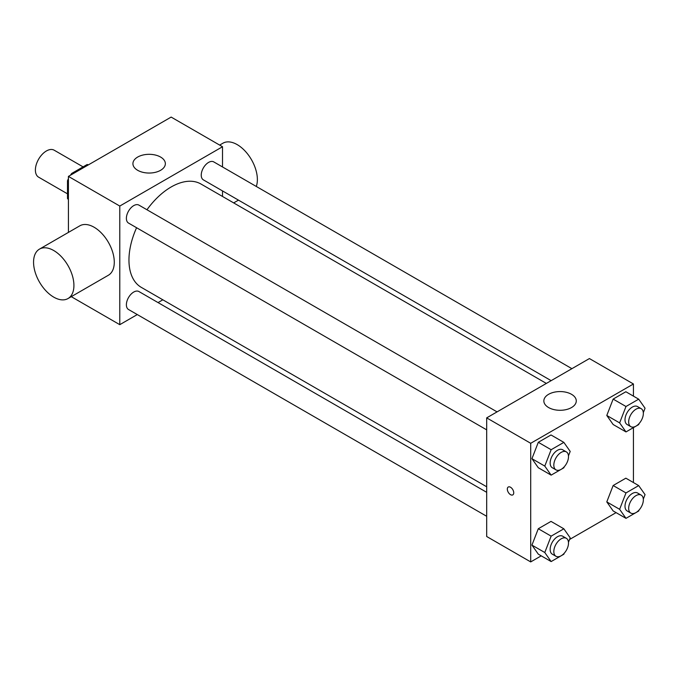 <?xml version="1.0" encoding="UTF-8"?>
<svg xmlns="http://www.w3.org/2000/svg" width="679" height="679" viewBox="0 0 679 679"><rect width="100%" height="100%" fill="white"/><g stroke="black" fill="none" stroke-linecap="round" stroke-linejoin="round"><path stroke-width="1.02" d="M83.067 166.873L54.184 150.203A15.566 8.988 120 0 0 42.191 154.371A15.566 8.988 120 0 0 35.393 170.039A15.566 8.988 120 0 0 38.618 177.168L67.501 193.838M72.619 173.968L71.702 173.434L87.15 164.522A20.09 11.602 120 0 1 88.406 164.853M68.418 199.083L67.501 198.548A20.09 11.602 120 0 0 68.418 199.473M67.501 198.548L67.501 180.716A20.09 11.602 120 0 1 68.418 178.73M71.702 173.434A20.09 11.602 120 0 0 70.446 175.224M68.418 181.242L67.501 180.716M88.066 165.048L87.15 164.522M68.418 232.405L68.418 176.396L171.15 117.085L222.517 146.74L222.517 166.949M137.294 314.564L119.784 324.672L71.27 296.664M162.841 299.812L158.046 302.579M486.682 429.858L128.535 223.085A10.38 5.992 -60 0 1 128.535 211.101A10.38 5.992 -60 0 1 138.915 205.109L497.062 411.881M486.682 516.286L128.535 309.514A10.38 5.992 -60 0 1 128.535 297.529A10.38 5.992 -60 0 1 138.915 291.537L486.682 492.317M222.517 190.918L222.517 196.46M119.784 324.672L119.784 206.051L222.517 146.74M551.153 380.656L203.386 179.876A10.38 5.992 -60 0 1 203.386 167.891A10.38 5.992 -60 0 1 213.758 161.899L571.905 368.672M486.682 486.775L141.317 287.378A59.667 34.451 -60 0 1 136.581 227.728M146.961 209.752A59.667 34.451 -60 0 1 200.984 184.026L546.349 383.423M39.475 249.117L79.833 225.818A28.535 16.474 60 0 1 108.368 242.293A28.535 16.474 60 0 1 108.368 275.25L68.01 298.548A28.535 16.474 -120 0 0 68.01 265.599A28.535 16.474 -120 0 0 39.475 249.117A28.535 16.474 -120 0 0 35.096 271.99A28.535 16.474 -120 0 0 53.743 297.139A28.535 16.474 -120 0 0 68.01 298.548M119.784 206.051L68.418 176.396M160.6 157.061A16.211 9.362 180 0 1 165.353 163.681A16.211 9.362 180 0 1 149.134 173.043A16.211 9.362 180 0 1 132.923 163.681A16.211 9.362 180 0 1 142.93 155.033A16.211 9.362 180 0 1 160.6 157.061M219.657 145.085L222.924 143.21A28.535 16.474 60 0 1 237.192 144.619A28.535 16.474 60 0 1 256.297 186.453M541.231 555.846L530.706 561.915L486.682 536.503L486.682 417.874L589.414 358.563L633.439 383.983L633.439 396.137M616.082 512.628L569.571 539.482M613.145 424.511L606.788 415.472L613.145 399.091L625.851 391.749L613.145 399.091L606.788 415.472L613.145 424.511L625.987 431.92L619.63 422.881L625.987 406.5L638.693 399.167L645.05 408.206L643.319 412.671M538.294 554.149L531.946 545.11L538.294 528.729L551.009 521.396L538.294 528.729L531.946 545.11L538.294 554.149L551.136 561.567L544.787 552.519L551.136 536.147L563.85 528.805L570.199 537.844L568.467 542.317M633.439 427.617L633.439 482.557M530.706 561.915L530.706 443.294L633.439 383.983M613.145 510.939L606.788 501.9L613.145 485.519L625.851 478.177L613.145 485.519L606.788 501.9L613.145 510.939L625.987 518.349L619.63 509.309L625.987 492.929L638.693 485.595L645.05 494.635L643.319 499.099M538.294 467.721L531.946 458.681L538.294 442.301L551.009 434.967L538.294 442.301L531.946 458.681L538.294 467.721L551.136 475.139L544.787 466.1L551.136 449.719L563.85 442.377L570.199 451.416L568.467 455.889M530.706 443.294L486.682 417.874M548.598 407.544A16.211 9.362 180 0 1 543.845 400.933A16.211 9.362 180 0 1 560.065 391.571A16.211 9.362 180 0 1 576.276 400.933A16.211 9.362 180 0 1 566.269 409.581A16.211 9.362 180 0 1 548.598 407.544M513.74 492.81A4.541 2.623 60 0 1 512.798 494.889A4.541 2.623 60 0 1 508.257 492.267A4.541 2.623 60 0 1 508.257 487.021A4.541 2.623 60 0 1 511.762 488.243A4.541 2.623 60 0 1 513.74 492.81M512.806 494.889A4.541 2.623 60 0 1 508.265 492.267A4.541 2.623 60 0 1 508.265 487.021M564.241 466.796L563.85 467.797L551.136 475.139M566.354 451.891L562.679 449.77A10.38 5.992 120 0 0 554.684 452.554A10.38 5.992 120 0 0 550.151 462.993A10.38 5.992 120 0 0 552.307 467.746L555.974 469.86A10.38 5.992 120 0 0 566.354 463.876A10.38 5.992 120 0 0 566.354 451.891A10.38 5.992 120 0 0 558.35 454.667A10.38 5.992 120 0 0 553.826 465.115A10.38 5.992 120 0 0 555.974 469.86M544.787 466.1L531.946 458.681M551.136 449.719L538.294 442.301M563.85 442.377L551.009 434.967M639.083 423.577L638.693 424.587L625.987 431.92M641.197 408.673L637.53 406.56A10.38 5.992 120 0 0 629.535 409.335A10.38 5.992 120 0 0 625.003 419.783A10.38 5.992 120 0 0 627.15 424.536L630.816 426.65A10.38 5.992 120 0 0 641.197 420.657A10.38 5.992 120 0 0 641.197 408.673A10.38 5.992 120 0 0 633.201 411.457A10.38 5.992 120 0 0 628.669 421.897A10.38 5.992 120 0 0 630.816 426.65M619.63 422.881L606.788 415.472M625.987 406.5L613.145 399.091M638.693 399.167L625.851 391.749M564.241 553.215L563.85 554.225L551.136 561.567M566.354 538.32L562.679 536.198A10.38 5.992 120 0 0 554.684 538.982A10.38 5.992 120 0 0 550.151 549.421A10.38 5.992 120 0 0 552.307 554.174L555.974 556.288A10.38 5.992 120 0 0 566.354 550.296A10.38 5.992 120 0 0 566.354 538.32A10.38 5.992 120 0 0 558.35 541.095A10.38 5.992 120 0 0 553.826 551.543A10.38 5.992 120 0 0 555.974 556.288M544.787 552.519L531.946 545.11M551.136 536.147L538.294 528.729M563.85 528.805L551.009 521.396M639.083 510.005L638.693 511.015L625.987 518.349M641.197 495.101L637.53 492.988A10.38 5.992 120 0 0 629.535 495.763A10.38 5.992 120 0 0 625.003 506.211A10.38 5.992 120 0 0 627.15 510.956L630.816 513.078A10.38 5.992 120 0 0 641.197 507.086A10.38 5.992 120 0 0 641.197 495.101A10.38 5.992 120 0 0 633.201 497.885A10.38 5.992 120 0 0 628.669 508.325A10.38 5.992 120 0 0 630.816 513.078M619.63 509.309L606.788 501.9M625.987 492.929L613.145 485.519M638.693 485.595L625.851 478.177M238.473 200.135L233.678 202.902"/></g></svg>
